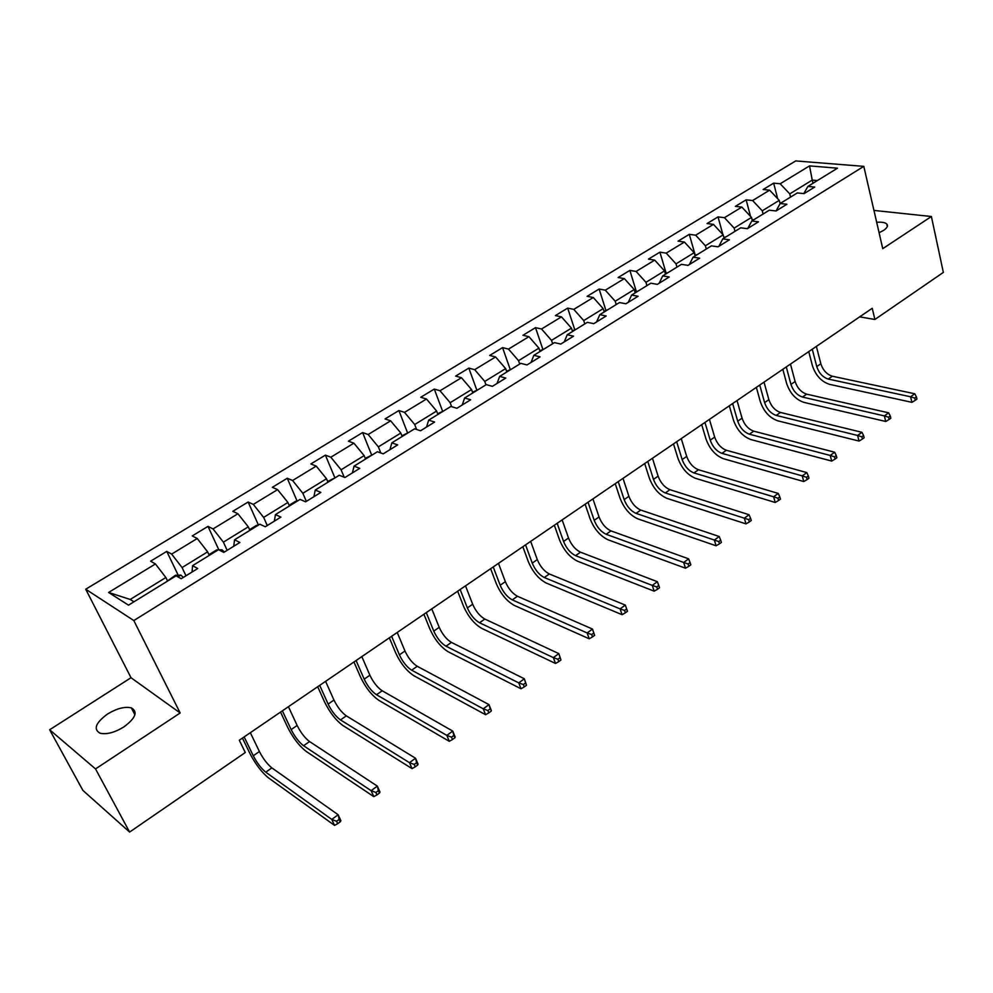 <?xml version="1.0" encoding="UTF-8"?>
<svg xmlns="http://www.w3.org/2000/svg" width="993" height="993" viewBox="0 0 993 993"><rect width="100%" height="100%" fill="white"/><g stroke="black" fill="none" stroke-linecap="round" stroke-linejoin="round"><path stroke-width="1.49" d="M123.964 726.876C135.644 718.088 138.114 711.758 131.361 707.897C124.82 706.358 116.864 708.406 107.492 714.054C95.613 722.854 93.131 729.234 100.045 733.219C106.648 734.683 114.617 732.573 123.964 726.876M879.078 232.734L883.571 230.388C887.283 227.856 888.325 225.696 886.712 223.934C884.949 222.432 881.61 221.886 876.682 222.308M49.65 729.768L95.527 768.93L180.167 712.986L131.014 677.722L49.65 729.768L82.891 790.403L129.611 832.072L245.271 752.52L239.301 740.232L872.226 308.289L874.895 319.485L943.35 272.405L931.384 216.511L873.952 210.417M131.014 677.722L85.721 589.221L795.703 160.928L863.798 166.352L133.819 620.551L85.721 589.221M809.543 165.893L780.175 183.767L773.659 183.146L763.145 189.526L769.637 190.172L752.607 200.536L746.14 199.841L735.403 206.358L741.845 207.09L724.443 217.678L718.026 216.896L707.053 223.562L713.446 224.368L695.659 235.204L689.291 234.336L678.07 241.15L684.413 242.044L666.216 253.116L659.911 252.16L648.441 259.123L654.71 260.116L636.103 271.437L629.872 270.394L618.13 277.519L624.349 278.599L605.308 290.179L599.139 289.037L587.124 296.324L593.268 297.503L573.793 309.369L567.686 308.115L555.397 315.575L561.479 316.854L541.533 328.993L535.512 327.64L522.939 335.274L528.921 336.664L508.503 349.089L502.57 347.637L489.686 355.444L495.594 356.946L474.691 369.669L468.833 368.105L455.65 376.099L461.46 377.725L440.036 390.758L434.289 389.07L420.771 397.262L426.494 399.012L404.536 412.368L398.888 410.543L385.036 418.947L390.646 420.821L368.155 434.512L362.606 432.563L348.406 441.177L353.905 443.176L330.843 457.214L325.406 455.129L310.846 463.954L316.233 466.102L292.575 480.5L287.262 478.266L272.33 487.327L277.593 489.623L253.314 504.394L248.138 502.011L232.821 511.308L237.935 513.753L213.023 528.921L207.984 526.377L192.257 535.922L197.235 538.516L171.652 554.094L166.762 551.388L150.613 561.182L155.442 563.95L108.609 592.461L128.507 605.159L176.096 575.816L181.198 578.745L197.719 568.53L192.555 565.675L218.547 549.663L223.797 552.406L239.872 542.476L234.559 539.795L259.856 524.205L265.255 526.774L280.907 517.105L275.446 514.585L300.072 499.405L305.621 501.825L320.863 492.404L315.265 490.046L339.246 475.262L344.931 477.521L359.776 468.348L354.054 466.139L377.427 451.741L383.224 453.851L397.684 444.901L391.85 442.841L414.627 428.802L420.536 430.776L434.636 422.05L428.691 420.138L450.909 406.447L456.917 408.272L470.67 399.782L464.612 397.994L486.285 384.639L492.391 386.339L505.809 378.048L499.665 376.397L520.804 363.364L527.01 364.94L540.093 356.859L533.849 355.32L554.491 342.61L560.772 344.062L573.544 336.168L567.226 334.753L587.372 322.34L593.74 323.681L606.202 315.973L599.809 314.669L619.471 302.542L625.925 303.784L638.102 296.262L631.622 295.058L650.837 283.216L657.354 284.358L669.245 276.997L662.703 275.905L681.483 264.337L688.05 265.367L699.68 258.18L693.077 257.187L711.422 245.879L718.063 246.823L729.421 239.797L722.755 238.891L740.691 227.831L747.381 228.688L758.491 221.824L751.775 221.005L769.314 210.193L776.054 210.963L780.15 203.515L797.305 192.94L804.094 193.623L814.719 187.056L807.905 186.411L837.471 168.189L809.543 165.893L812.237 180.081L789.77 193.896L790.577 197.098M776.054 210.963L786.915 204.248L780.15 203.515M185.989 575.791L182.067 567.562L207.624 551.847L209.275 555.372M192.071 572.03L192.555 565.675M171.652 554.094L182.067 567.562M197.235 538.516L207.624 551.847M227.161 550.333L223.388 542.153L248.287 526.836L249.876 530.349M233.752 546.262L234.559 539.795M213.023 528.921L223.388 542.153M237.935 513.753L248.287 526.836M267.266 525.533L263.654 517.403L287.908 502.483L289.422 505.971M274.341 521.164L275.446 514.585M253.314 504.394L263.654 517.403M277.593 489.623L287.908 502.483M306.341 501.378L302.865 493.285L326.511 478.75L327.963 482.226M313.875 496.723L315.265 490.046M292.575 480.5L302.865 493.285M316.233 466.102L326.511 478.75M344.174 477.223L341.096 469.776L364.133 455.613L365.536 459.064M352.391 472.904L354.054 466.139M330.843 457.214L341.096 469.776M353.905 443.176L364.133 455.613M380.803 452.969L378.358 446.862L400.837 433.047L402.177 436.473M389.926 449.692L391.85 442.841M368.155 434.512L378.358 446.862M390.646 420.821L400.837 433.047M416.613 429.46L414.702 424.52L436.635 411.04L437.913 414.453M426.531 427.064L428.691 420.138M404.536 412.368L414.702 424.52M426.494 399.012L436.635 411.04M451.641 406.671L450.164 402.711L471.551 389.554L472.792 392.955M462.229 404.995L464.612 397.994M440.036 390.758L450.164 402.711M461.46 377.725L471.551 389.554M485.987 384.825L484.77 381.436L505.648 368.602L506.827 371.978M497.046 383.459L499.665 376.397M474.691 369.669L484.77 381.436M495.594 356.946L505.648 368.602M519.711 364.034L518.545 360.67L538.926 348.133L540.068 351.497M531.032 362.457L533.849 355.32M508.503 349.089L518.545 360.67M528.921 336.664L538.926 348.133M552.642 343.739L551.512 340.388L571.434 328.149L572.527 331.488M564.21 341.94L567.226 334.753M541.533 328.993L551.512 340.388M561.479 316.854L571.434 328.149M584.803 323.917L583.723 320.59L603.173 308.624L604.228 311.939M596.607 321.906L599.809 314.669M573.793 309.369L583.723 320.59M593.268 297.503L603.173 308.624M616.231 304.553L615.201 301.239L634.204 289.546L635.21 292.848M628.246 302.344L631.622 295.058M605.308 290.179L615.201 301.239M624.349 278.599L634.204 289.546M646.94 285.624L645.946 282.335L664.528 270.903L665.496 274.18M659.153 283.241L662.703 275.905M636.103 271.437L645.946 282.335M654.71 260.116L664.528 270.903M676.965 267.117L676.01 263.853L694.169 252.681L695.1 255.933M689.365 264.56L693.077 257.187M666.216 253.116L676.01 263.853M684.413 242.044L694.169 252.681M706.308 249.032L705.39 245.78L723.165 234.857L724.046 238.097M718.895 246.301L722.755 238.891M695.659 235.204L705.39 245.78M713.446 224.368L723.165 234.857M735.019 231.332L734.137 228.105L751.515 217.417L752.371 220.645M747.779 228.452L751.775 221.005M724.443 217.678L734.137 228.105M741.845 207.09L751.515 217.417M763.096 214.029L762.252 210.814L779.257 200.363L780.088 203.627M752.607 200.536L762.252 210.814M769.637 190.172L779.257 200.363M813.019 183.258L812.237 180.081L817.413 180.552M803.809 193.598L807.905 186.411M780.175 183.767L789.77 193.896M95.527 768.93L129.611 832.072M180.167 712.986L133.819 620.551M863.798 166.352L882.752 248.66L931.384 216.511M859.677 316.854L874.895 319.485M167.594 581.066L165.868 577.516L130.207 599.449L133.943 601.808M108.609 592.461L130.207 599.449M155.442 563.95L165.868 577.516M773.659 183.146L777.643 198.65M746.14 199.841L750.547 216.387M718.026 216.896L722.892 234.571M689.291 234.336L695.212 255.089M659.911 252.16L666.08 273.038M629.872 270.394L636.29 291.396M599.139 289.037L605.817 310.164M567.686 308.115L574.649 329.366M535.512 327.64L542.749 349.015M502.57 347.637L510.117 369.173M468.833 368.105L476.727 389.864M434.289 389.07L442.543 411.052M398.888 410.543L407.527 432.762M362.606 432.563L371.643 455.017M325.406 455.129L334.877 477.832M287.262 478.266L297.168 501.204M248.138 502.011L258.441 525.074M207.984 526.377L218.832 549.812M166.762 551.388L178.194 575.195M781.64 202.597L779.915 202.92M812.274 349.213L816.767 366.591C818.94 373.132 822.775 377.29 828.249 379.065L910.593 396.778L911.872 402.326L829.602 384.365C821.397 381.672 815.675 375.453 812.411 365.685L808.761 351.609M816.383 346.396L820.851 363.773C823.011 370.302 826.846 374.448 832.333 376.223L914.739 393.762L910.593 396.778L914.764 398.081L915.273 400.303L916.924 399.087L916.415 396.865L914.764 398.081M911.872 402.326L915.273 400.303M916.415 396.865L914.739 393.762M754.233 219.49L752.197 219.987M786.282 366.951L790.949 384.415C793.196 390.994 797.044 395.202 802.505 397.063L884.391 415.918L885.731 421.479L803.908 402.376C795.741 399.583 789.981 393.278 786.63 383.459L782.832 369.297M790.478 364.083L795.12 381.535C797.354 388.102 801.202 392.309 806.664 394.159L888.623 412.815L884.391 415.918L888.586 417.234L889.12 419.468L890.82 418.227L890.287 415.993L888.586 417.234M885.731 421.479L889.12 419.468M890.287 415.993L888.623 412.815M726.218 236.756L723.872 237.439M759.744 385.061L764.61 402.612C766.906 409.228 770.779 413.498 776.216 415.434L857.617 435.468L859.019 441.066L777.68 420.784C769.55 417.867 763.766 411.462 760.315 401.594L756.356 387.369M764.027 382.131L768.867 399.67C771.164 406.274 775.024 410.543 780.461 412.467L861.936 432.303L857.617 435.468L861.85 436.821L862.408 439.055L864.133 437.789L863.575 435.542L861.85 436.821M859.019 441.066L862.408 439.055M863.575 435.542L861.936 432.303M697.595 254.407L694.914 255.275M732.648 403.555L737.7 421.193C740.083 427.846 743.968 432.178 749.367 434.202L830.235 455.452L831.7 461.075L750.894 439.564C742.814 436.523 736.992 430.043 733.442 420.101L729.321 405.814M737.029 400.564L742.056 418.19C744.415 424.83 748.3 429.162 753.712 431.161L834.666 452.225L830.235 455.452L834.505 456.83L835.088 459.076L836.851 457.785L836.267 455.526L834.505 456.83M831.7 461.075L835.088 459.076M836.267 455.526L834.666 452.225M668.326 272.442L665.298 273.522M704.968 422.447L710.218 440.172C712.676 446.862 716.574 451.256 721.948 453.354L802.245 475.895L803.771 481.543L723.537 458.754C715.506 455.588 709.66 449.01 705.998 439.018L701.716 424.656M709.436 419.394L714.662 437.106C717.107 443.784 721.005 448.166 726.38 450.263L806.775 472.581L802.245 475.895L806.539 477.285L807.148 479.557L808.96 478.229L808.352 475.97L806.539 477.285M803.771 481.543L807.148 479.557M808.352 475.97L806.775 472.581M638.387 290.887L635.011 292.178M676.68 441.736L682.154 459.56C684.673 466.288 688.608 470.744 693.933 472.929L773.609 496.798L775.21 502.47L695.584 478.353C687.603 475.064 681.732 468.386 677.958 458.332L673.515 443.908M681.26 438.621L686.697 456.42C689.204 463.148 693.126 467.591 698.464 469.763L778.239 493.409L773.609 496.798L777.941 498.225L778.586 500.497L780.436 499.144L779.803 496.86L777.941 498.225M775.21 502.47L778.586 500.497M779.803 496.86L778.239 493.409M607.778 309.766L604.017 311.268M647.784 461.46L653.481 479.371C656.075 486.136 660.022 490.654 665.31 492.938L744.328 518.185L745.991 523.882L667.035 498.387C659.104 494.948 653.208 488.184 649.323 478.067L644.693 463.57M652.451 458.269L658.111 476.168C660.693 482.921 664.64 487.439 669.94 489.698L749.057 514.722L744.328 518.185L748.697 519.637L749.355 521.921L751.254 520.531L750.584 518.247L748.697 519.637M745.991 523.882L749.355 521.921M750.584 518.247L749.057 514.722M576.449 329.068L572.303 330.818M618.242 481.617L624.163 499.616C626.844 506.418 630.803 511.01 636.054 513.381L714.352 540.068L716.102 545.79L637.841 518.855C629.984 515.28 624.051 508.404 620.054 498.238L615.238 483.678M623.021 478.365L628.904 496.339C631.573 503.141 635.532 507.721 640.783 510.079L719.205 536.518L714.352 540.068L718.758 541.545L719.453 543.841L721.39 542.426L720.695 540.13L718.758 541.545M716.102 545.79L719.453 543.841M720.695 540.13L719.205 536.518M544.387 348.828L539.832 350.814M588.042 502.235L594.199 520.307C596.954 527.146 600.939 531.814 606.152 534.284L683.668 562.46L685.493 568.219L608.014 539.782C600.219 536.059 594.261 529.083 590.127 518.855L585.125 504.221M592.933 498.896L599.052 516.956C601.795 523.795 605.767 528.45 610.98 530.895L688.633 558.836L683.668 562.46L688.112 563.974L688.832 566.283L690.818 564.831L690.098 562.522L688.112 563.974M685.493 568.219L688.832 566.283M690.098 562.522L688.633 558.836M511.569 369.048L506.591 371.295M557.16 523.311L563.565 541.47C566.407 548.347 570.404 553.076 575.568 555.658L652.264 585.398L654.164 591.183L577.504 561.169C569.771 557.296 563.788 550.221 559.543 539.931L554.342 525.235M562.15 519.898L568.517 538.045C571.347 544.921 575.344 549.638 580.508 552.195L657.341 581.687L652.264 585.398L656.733 586.937L657.49 589.259L659.526 587.769L658.769 585.448L656.733 586.937M654.164 591.183L657.49 589.259M658.769 585.448L657.341 581.687M477.968 389.765L472.544 392.272M525.57 544.872L532.223 563.105C535.153 570.032 539.174 574.835 544.288 577.516L620.091 608.883L622.077 614.692L546.299 583.065C538.653 579.031 532.633 571.844 528.251 561.492L522.852 546.721M530.672 541.384L537.287 559.605C540.204 566.519 544.226 571.31 549.34 573.979L625.292 605.085L620.091 608.883L624.597 610.459L625.391 612.793L627.477 611.266L626.682 608.932L624.597 610.459M622.077 614.692L625.391 612.793M626.682 608.932L625.292 605.085M443.548 410.978L437.652 413.758M493.236 566.929L500.162 585.249C503.19 592.213 507.224 597.091 512.276 599.884L587.136 632.951L589.209 638.784L514.374 605.445C506.802 601.249 500.77 593.951 496.252 583.549L490.629 568.716M498.474 563.366L505.35 581.662C508.354 588.626 512.388 593.491 517.452 596.259L592.473 629.053L594.646 635.334L593.814 633L591.679 634.552L592.511 636.898L594.646 635.334M591.679 634.552L587.136 632.951L592.473 629.053L593.814 633M589.209 638.784L592.511 636.898M408.284 432.712L401.904 435.79M460.156 589.507L467.355 607.902C470.471 614.903 474.53 619.868 479.532 622.772L553.362 657.614L555.521 663.461L481.704 628.358C474.232 623.989 468.162 616.579 463.495 606.115L457.661 591.22M465.518 585.858L472.668 604.24C475.771 611.241 479.818 616.181 484.832 619.061L558.823 653.617L560.995 659.997L560.126 657.651L557.942 659.253L558.811 661.599L560.995 659.997M557.942 659.253L553.362 657.614L558.823 653.617L560.126 657.651M555.521 663.461L558.811 661.599M372.152 454.993L365.25 458.369M426.295 612.619L433.78 631.101C436.994 638.139 441.066 643.179 446.006 646.195L518.743 682.886L521.002 688.77L448.265 651.818C440.88 647.262 434.785 639.728 429.981 629.214L423.899 614.245M431.769 608.883L439.216 627.34C442.419 634.378 446.49 639.405 451.43 642.409L524.341 678.79L526.501 685.269L525.607 682.923L523.361 684.562L524.267 686.92L526.501 685.269M523.361 684.562L518.743 682.886L524.341 678.79L525.607 682.923M521.002 688.77L524.267 686.92M335.1 477.819L327.665 481.518M391.614 636.29L399.397 654.834C402.724 661.921 406.807 667.035 411.673 670.188L483.243 708.803L485.602 714.712L414.031 675.823C406.745 671.094 400.626 663.436 395.673 652.86L389.343 637.829M397.225 632.454L404.97 650.998C408.26 658.074 412.356 663.175 417.234 666.303L488.99 704.608L491.336 710.504L490.207 708.828L487.898 710.516L488.841 712.875L491.138 711.199M487.898 710.516L483.243 708.803L488.99 704.608L490.207 708.828M485.602 714.712L488.841 712.875M297.106 501.242L295.542 501.316L289.112 505.276M356.09 660.531L364.195 679.162C367.609 686.275 371.717 691.476 376.508 694.752L446.838 735.391L449.295 741.312L378.966 700.413C371.792 695.485 365.647 687.702 360.533 677.065L353.955 661.983M361.837 656.609L369.892 675.215C373.294 682.34 377.402 687.528 382.206 690.78L452.734 731.084L455.179 737.005L454.868 737.787L453.888 735.416L451.53 737.141L452.51 739.512L454.868 737.787M451.53 737.141L446.838 735.391L452.734 731.084L453.888 735.416M449.295 741.312L452.51 739.512M261.817 525.123L262.574 525.496M258.13 525.26L256.566 525.322L249.553 529.641M319.696 685.369L328.124 704.074C331.65 711.224 335.783 716.512 340.5 719.925L409.476 762.661L412.045 768.607L343.044 725.61C335.982 720.484 329.813 712.564 324.525 701.877L317.698 686.734M325.592 681.347L333.958 700.04C337.471 707.19 341.592 712.465 346.321 715.854L415.521 758.242L418.078 764.188L417.656 765.057L416.638 762.686L414.218 764.449L415.235 766.832L417.656 765.057M414.218 764.449L409.476 762.661L415.521 758.242L416.638 762.686M412.045 768.607L415.235 766.832M218.981 549.886L221.948 549.812L224.468 551.996M218.137 549.911L216.573 549.961L208.94 554.665M282.397 710.827L291.16 729.594C294.809 736.794 298.943 742.168 303.573 745.731L371.134 790.664L373.815 796.634L306.229 751.428C299.29 746.091 293.096 738.047 287.647 727.286L280.535 712.093M288.429 706.706L297.143 725.461C300.767 732.66 304.913 738.022 309.555 741.548L377.34 786.121L380.009 792.091L379.463 793.059L378.395 790.664L375.9 792.488L376.98 794.884L379.463 793.059M375.9 792.488L371.134 790.664L377.34 786.121L378.395 790.664M373.815 796.634L376.98 794.884M167.507 580.893L175.525 575.245L180.887 575.146L183.37 577.405M244.154 736.918L253.265 755.76C257.038 763.009 261.196 768.47 265.739 772.169L331.761 819.411L334.554 825.394L268.495 777.891C261.693 772.331 255.474 764.151 249.839 753.339L242.453 738.084M250.348 732.697L259.396 751.527C263.145 758.764 267.303 764.213 271.859 767.887L338.141 814.744L340.922 820.727L340.239 821.807L339.134 819.411L336.577 821.273L337.694 823.681L340.239 821.807M336.577 821.273L331.761 819.411L338.141 814.744L339.134 819.411M334.554 825.394L337.694 823.681M820.851 363.773L816.767 366.591M832.333 376.223L828.249 379.065M795.12 381.535L790.949 384.415M806.664 394.159L802.505 397.063M768.867 399.67L764.61 402.612M780.461 412.467L776.216 415.434M742.056 418.19L737.7 421.193M753.712 431.161L749.367 434.202M714.662 437.106L710.218 440.172M726.38 450.263L721.948 453.354M686.697 456.42L682.154 459.56M698.464 469.763L693.933 472.929M658.111 476.168L653.481 479.371M669.94 489.698L665.31 492.938M628.904 496.339L624.163 499.616M640.783 510.079L636.054 513.381M599.052 516.956L594.199 520.307M610.98 530.895L606.152 534.284M568.517 538.045L563.565 541.47M580.508 552.195L575.568 555.658M537.287 559.605L532.223 563.105M549.34 573.979L544.288 577.516M505.35 581.662L500.162 585.249M517.452 596.259L512.276 599.884M472.668 604.24L467.355 607.902M484.832 619.061L479.532 622.772M439.216 627.34L433.78 631.101M451.43 642.409L446.006 646.195M404.97 650.998L399.397 654.834M417.234 666.303L411.673 670.188M369.892 675.215L364.195 679.162M382.206 690.78L376.508 694.752M333.958 700.04L328.124 704.074M346.321 715.854L340.5 719.925M221.811 549.812L220.446 550.656M297.143 725.461L291.16 729.594M309.555 741.548L303.573 745.731M180.751 575.146L177.946 576.883M259.396 751.527L253.265 755.76M271.859 767.887L265.739 772.169M134.924 714.786L131.361 707.897M887.295 226.516L886.712 223.934"/></g></svg>
